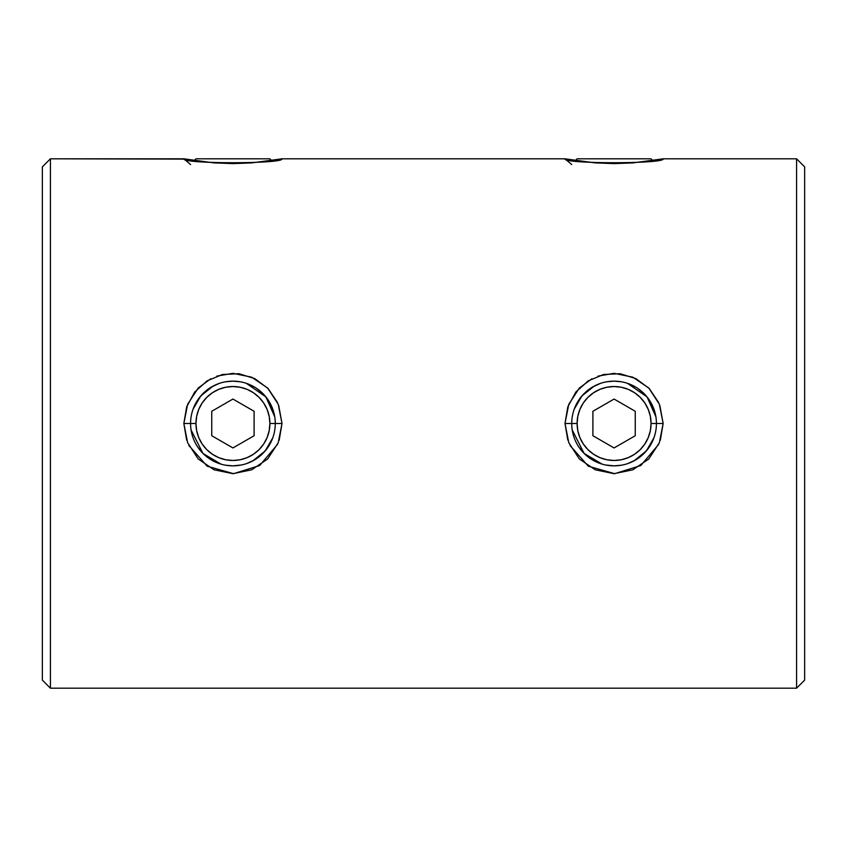 <?xml version="1.0" encoding="UTF-8"?>
<svg xmlns="http://www.w3.org/2000/svg" width="847" height="847" viewBox="0 0 847 847"><rect width="100%" height="100%" fill="white"/><g stroke="black" fill="none" stroke-linecap="round" stroke-linejoin="round"><path stroke-width="1.27" d="M627.489 383.331L647.066 396.925L655.896 416.809M598.003 376.121L614.043 373.326L632.847 377.19L648.781 388.011L659.379 404.263L663.159 423.5L656.425 423.5L663.159 423.5L659.845 405.459M658.638 402.526L649.31 388.572L635.928 378.62L620.089 373.718L603.551 374.512L588.242 380.854L575.844 392.045L567.818 406.835L564.991 423.5L571.725 423.5L564.991 423.5L568.782 404.284L579.369 388.011L591.947 378.747M577.77 401.69L574.224 409.175L581.931 395.92L594.171 386.116M246.339 383.331L265.916 396.925L274.746 416.809M216.853 376.121L232.893 373.326L251.697 377.19L267.631 388.011L278.229 404.263L282.009 423.5L275.275 423.5L282.009 423.5L278.695 405.459M277.488 402.526L268.16 388.572L254.778 378.62L238.939 373.718L222.401 374.512L207.091 380.854L194.694 392.045L186.668 406.835L183.841 423.5L190.575 423.5L183.841 423.5L187.632 404.284L198.219 388.011L210.797 378.747M196.62 401.69L193.074 409.175L200.781 395.92L213.02 386.116M190.575 164.562L183.841 158.812C180.877 164.011 284.941 164.011 282.009 158.812L564.991 158.812C562.027 164.011 666.091 164.011 663.159 158.812L796.582 158.812L804.65 166.88L804.65 680.12L796.582 688.188L804.65 680.12L804.65 166.88L796.582 158.812L796.582 688.188L796.582 158.812L663.159 158.812L632.836 162.899L614.054 163.609L595.272 162.899L564.991 158.812L282.009 158.812L251.686 162.899L232.904 163.609L214.122 162.899L183.841 158.812L50.418 158.812L42.35 166.88L42.35 680.12L50.418 688.188L50.418 158.812L50.418 688.188L796.582 688.188L50.418 688.188L42.35 680.12L42.35 166.88L50.418 158.812L185.366 159.098M211.178 387.164L218.981 383.511M225.588 381.796L232.925 381.15L240.273 381.796M241.289 465.014L232.925 465.85L225.567 465.204M218.971 463.489L211.157 459.826M209.304 458.651L202.984 453.452L197.796 447.152L199.977 450.106M203.005 393.527L197.785 399.858L203.005 393.527L213.38 385.925M592.328 387.164L600.131 383.511M606.738 381.796L614.075 381.15L621.423 381.796M621.423 465.204L614.075 465.85L606.717 465.204M600.121 463.489L592.307 459.826M590.454 458.651L584.134 453.452L578.946 447.152L581.127 450.106M584.144 393.548L578.935 399.858L584.155 393.527L594.53 385.925M660.332 440.196L663.159 423.5L659.368 442.737L648.77 459L632.836 469.81L614.054 473.674L595.272 469.81L579.369 458.979L568.782 442.716L564.991 423.5L567.786 440.069M279.182 440.196L282.009 423.5L278.218 442.737L267.62 459L251.686 469.81L232.904 473.674L214.122 469.81L198.219 458.979L187.632 442.716L183.841 423.5L186.636 440.069M256.493 458.693L252.851 460.874M262.824 453.494L268.044 447.163L262.824 453.494L256.514 458.672M272.745 437.931L271.972 439.9M274.46 415.21L274.724 416.703M256.546 388.35L262.856 393.537L268.065 399.869L265.884 396.904M246.498 383.384L249.304 384.443M193.105 409.09L193.857 407.142M191.422 431.928L191.094 430.128M220.802 464.082L216.557 462.557M571.725 164.562L564.991 158.812L566.516 159.098M644.006 453.463L649.194 447.163L643.974 453.494L634.001 460.874M653.895 437.931L653.132 439.868M655.589 415.115L655.874 416.703M637.696 388.35L644.016 393.548M644.006 393.537L647.034 396.904M627.648 383.384L630.454 384.443M574.255 409.09L575.007 407.142M572.561 431.885L572.244 430.128M601.952 464.082L597.728 462.568M614.075 465.85L605.669 465.003M635.822 459.836L628.019 463.489M633.937 460.906L646.367 450.911L653.926 437.835L650.369 445.321M650.38 401.7L654.053 409.514M628.019 383.511L635.832 387.164M254.672 459.836L246.869 463.489M240.273 465.204L232.925 465.85M252.787 460.906L265.217 450.911L272.776 437.835L269.219 445.321M269.23 401.7L272.903 409.514M246.869 383.511L254.682 387.164M220.982 464.135L202.994 453.463L191.073 429.99M188.849 445.48L207.176 466.199L233.497 473.674L259.658 465.554L277.509 444.4M602.132 464.135L584.144 453.463L572.223 429.99M569.999 445.48L588.326 466.199L614.647 473.674L640.808 465.554L658.659 444.4M194.164 160.602L195.953 158.812L269.897 158.812L271.696 160.612L269.897 158.812L195.953 158.812L194.164 160.602M652.846 160.612L651.047 158.812L577.103 158.812L575.314 160.602L577.103 158.812L651.047 158.812L652.846 160.612M656.425 423.5L651.047 423.5A36.972 36.972 0 0 1 614.075 460.472A36.972 36.972 0 0 1 577.103 423.5L571.725 423.5A42.35 42.35 0 0 0 614.075 465.85A42.35 42.35 0 0 0 656.425 423.5A42.35 42.35 0 0 1 614.075 465.85A42.35 42.35 0 0 1 571.725 423.5A42.35 42.35 0 0 1 614.075 381.15A42.35 42.35 0 0 1 656.425 423.5A42.35 42.35 0 0 0 614.075 381.15A42.35 42.35 0 0 0 571.725 423.5L577.103 423.5L577.813 430.71L579.92 437.645L583.339 444.04L587.934 449.641L593.535 454.236L599.93 457.655L606.865 459.762L614.075 460.472L621.285 459.762L628.22 457.655L634.615 454.236L640.216 449.641L644.811 444.04L648.23 437.645L650.337 430.71L651.047 423.5L650.337 416.29L648.23 409.355L644.811 402.96L640.216 397.359L634.615 392.764L628.22 389.345L621.285 387.238L614.075 386.528L606.865 387.238L599.93 389.345L593.535 392.764L587.934 397.359L583.339 402.96L579.92 409.355L577.813 416.29L577.103 423.5A36.972 36.972 0 0 1 614.075 386.528A36.972 36.972 0 0 1 651.047 423.5L656.425 423.5M614.075 399.053L635.25 411.271L635.25 435.729L614.075 447.947L592.9 435.729L592.9 411.271L614.075 399.053L635.25 411.271L635.25 435.729L614.075 447.947L592.9 435.729L592.9 411.271L614.075 399.053M583.339 402.96L587.934 397.359M634.615 392.764L640.216 397.359M644.811 444.04L640.216 449.641M593.535 454.236L587.934 449.641M190.575 423.5L195.953 423.5A36.972 36.972 0 0 1 232.925 386.528A36.972 36.972 0 0 1 269.897 423.5L275.275 423.5A42.35 42.35 0 0 0 232.925 381.15A42.35 42.35 0 0 0 190.575 423.5A42.35 42.35 0 0 1 232.925 381.15A42.35 42.35 0 0 1 275.275 423.5A42.35 42.35 0 0 1 232.925 465.85A42.35 42.35 0 0 1 190.575 423.5A42.35 42.35 0 0 0 232.925 465.85A42.35 42.35 0 0 0 275.275 423.5L269.897 423.5L269.187 416.29L267.08 409.355L263.661 402.96L259.066 397.359L253.465 392.764L247.07 389.345L240.135 387.238L232.925 386.528L225.715 387.238L218.78 389.345L212.385 392.764L206.784 397.359L202.189 402.96L198.77 409.355L196.663 416.29L195.953 423.5L196.663 430.71L198.77 437.645L202.189 444.04L206.784 449.641L212.385 454.236L218.78 457.655L225.715 459.762L232.925 460.472L240.135 459.762L247.07 457.655L253.465 454.236L259.066 449.641L263.661 444.04L267.08 437.645L269.187 430.71L269.897 423.5A36.972 36.972 0 0 1 232.925 460.472A36.972 36.972 0 0 1 195.953 423.5L190.575 423.5M211.75 411.271L232.925 399.053L254.1 411.271L254.1 435.729L232.925 447.947L211.75 435.729L211.75 411.271L232.925 399.053L254.1 411.271L254.1 435.729L232.925 447.947L211.75 435.729L211.75 411.271M202.189 402.96L206.784 397.359M263.661 444.04L259.066 449.641M212.385 454.236L206.784 449.641M282.009 158.812L289.473 158.812M663.159 158.812L670.623 158.812"/></g></svg>
